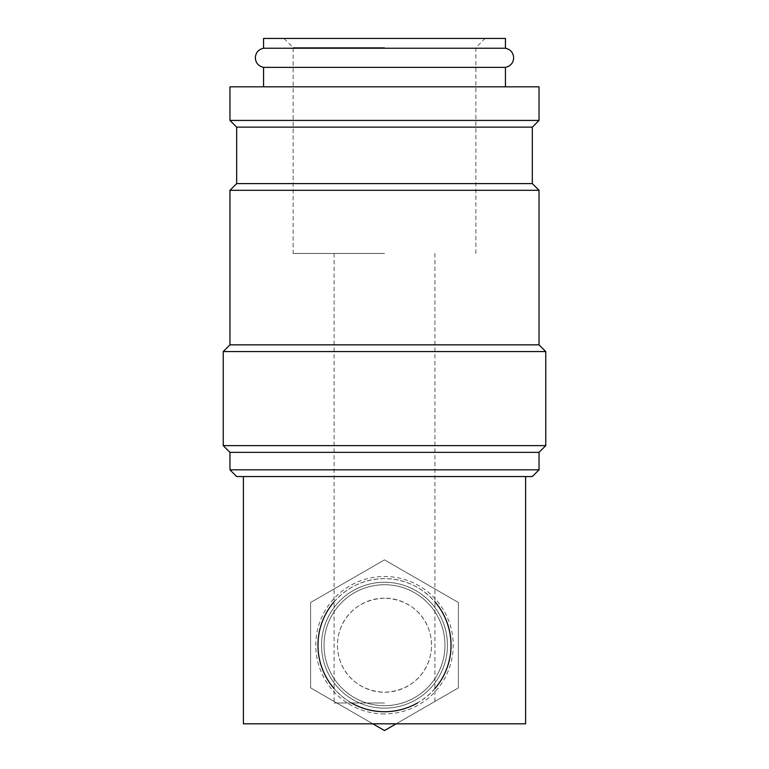 <?xml version="1.0" encoding="UTF-8"?>
<svg xmlns="http://www.w3.org/2000/svg" width="769" height="769" viewBox="0 0 769 769"><rect width="100%" height="100%" fill="white"/><g stroke="black" fill="none" stroke-linecap="round" stroke-linejoin="round"><path stroke-width="0.58" stroke-dasharray="3.85 2.88" d="M505.444 48.236L263.556 48.236M229.96 86.83L539.04 86.83M229.96 120.425L539.04 120.425M229.96 469.83L539.04 469.83M236.679 476.549L532.321 476.549M229.96 452.355L539.04 452.355M223.241 445.636L545.759 445.636M223.241 351.568L545.759 351.568M229.96 344.848L539.04 344.848M229.96 190.308L539.04 190.308M236.679 183.589L532.321 183.589M236.679 127.145L532.321 127.145M384.5 713.93A68.72 68.72 0 0 1 315.78 645.201A68.72 68.72 0 0 1 384.5 576.481A68.72 68.72 0 0 1 453.22 645.201A68.72 68.72 0 0 1 384.5 713.93M384.5 705.673A60.472 60.472 0 0 1 324.028 645.201A60.472 60.472 0 0 1 384.5 584.728A60.472 60.472 0 0 1 444.972 645.201A60.472 60.472 0 0 1 384.5 705.673A60.472 60.472 0 0 1 324.028 645.201A60.472 60.472 0 0 1 384.5 584.728A60.472 60.472 0 0 1 444.972 645.201A60.472 60.472 0 0 1 384.5 705.673A60.472 60.472 0 0 1 324.028 645.201A60.472 60.472 0 0 1 384.5 584.728A60.472 60.472 0 0 1 444.972 645.201A60.472 60.472 0 0 1 384.5 705.673A60.472 60.472 0 0 1 324.028 645.201A60.472 60.472 0 0 1 384.5 584.728A60.472 60.472 0 0 1 444.972 645.201A60.472 60.472 0 0 1 384.5 705.673A60.472 60.472 0 0 1 324.028 645.201A60.472 60.472 0 0 1 384.5 584.728A60.472 60.472 0 0 1 444.972 645.201A60.472 60.472 0 0 1 384.5 705.673A60.472 60.472 0 0 1 324.028 645.201A60.472 60.472 0 0 1 384.5 584.728A60.472 60.472 0 0 1 444.972 645.201A60.472 60.472 0 0 1 384.5 705.673A60.472 60.472 0 0 1 324.028 645.201A60.472 60.472 0 0 1 384.5 584.728A60.472 60.472 0 0 1 444.972 645.201A60.472 60.472 0 0 1 384.5 705.673A60.472 60.472 0 0 1 324.028 645.201A60.472 60.472 0 0 1 384.5 584.728A60.472 60.472 0 0 1 444.972 645.201A60.472 60.472 0 0 1 384.5 705.673A60.472 60.472 0 0 1 324.028 645.201A60.472 60.472 0 0 1 384.5 584.728A60.472 60.472 0 0 1 444.972 645.201A60.472 60.472 0 0 1 384.5 705.673A60.472 60.472 0 0 1 324.028 645.201A60.472 60.472 0 0 1 384.5 584.728A60.472 60.472 0 0 1 444.972 645.201A60.472 60.472 0 0 1 384.5 705.673A60.472 60.472 0 0 1 324.028 645.201A60.472 60.472 0 0 1 384.5 584.728A60.472 60.472 0 0 1 444.972 645.201A60.472 60.472 0 0 1 384.5 705.673A60.472 60.472 0 0 1 324.028 645.201A60.472 60.472 0 0 1 384.5 584.728A60.472 60.472 0 0 1 444.972 645.201A60.472 60.472 0 0 1 384.5 705.673A60.472 60.472 0 0 1 324.028 645.201A60.472 60.472 0 0 1 384.5 584.728A60.472 60.472 0 0 1 444.972 645.201A60.472 60.472 0 0 1 384.5 705.673M384.5 708.153A62.952 62.952 0 0 1 321.548 645.201A62.952 62.952 0 0 1 384.5 582.258A62.952 62.952 0 0 1 447.452 645.201A62.952 62.952 0 0 1 384.5 708.153A62.952 62.952 0 0 1 321.548 645.201A62.952 62.952 0 0 1 384.5 582.258A62.952 62.952 0 0 1 447.452 645.201A62.952 62.952 0 0 1 384.5 708.153A62.952 62.952 0 0 1 321.548 645.201A62.952 62.952 0 0 1 384.5 582.258A62.952 62.952 0 0 1 447.452 645.201A62.952 62.952 0 0 1 384.5 708.153A62.952 62.952 0 0 1 321.548 645.201A62.952 62.952 0 0 1 384.5 582.258A62.952 62.952 0 0 1 447.452 645.201A62.952 62.952 0 0 1 384.5 708.153A62.952 62.952 0 0 1 321.548 645.201A62.952 62.952 0 0 1 384.5 582.258A62.952 62.952 0 0 1 447.452 645.201A62.952 62.952 0 0 1 384.5 708.153M334.102 601.781A66.519 66.519 0 0 1 384.5 578.682C420.576 578.153 451.576 609.25 451.019 645.201C451.576 681.151 420.576 712.248 384.5 711.729C348.424 712.248 317.424 681.151 317.982 645.201C317.424 609.25 348.424 578.153 384.5 578.682A66.519 66.519 0 0 1 434.898 601.781M434.898 688.62A66.519 66.519 0 0 1 417.452 702.991M263.556 67.364L505.444 67.364M243.398 723.821L525.602 723.821M384.5 253.472L293.114 253.472L384.5 253.472M384.5 598.167C355.326 599.359 337.562 620.958 337.466 645.201C337.562 669.453 355.326 691.043 384.5 692.235A47.034 47.034 0 0 0 431.534 645.201A47.034 47.034 0 0 0 384.5 598.167A47.034 47.034 0 0 0 337.466 645.201A47.034 47.034 0 0 0 384.5 692.235C413.674 691.043 431.438 669.453 431.534 645.201C431.438 620.958 413.674 599.359 384.5 598.167M384.5 702.991L334.102 702.991L384.5 702.991M384.5 47.591L293.114 47.591L384.5 47.591M505.444 38.45L263.556 38.45M384.5 38.45L485.018 38.45L384.5 38.45M351.548 702.991A66.519 66.519 0 0 1 334.102 688.62M372.84 723.821L310.589 687.88L310.589 602.531L384.5 559.861L458.411 602.531L458.411 687.88L396.16 723.821M384.5 559.861L310.589 602.531L310.589 687.88L384.5 730.55L458.411 687.88L458.411 602.531L384.5 559.861M334.102 253.472L334.102 702.991M283.982 38.45L293.114 47.591L293.114 253.472M475.886 253.472L475.886 47.591L485.018 38.45M434.898 253.472L434.898 702.991"/><path stroke-width="1.15" d="M263.556 67.364C258.461 66.201 255.721 63.01 255.327 57.8C255.721 52.59 258.461 49.408 263.556 48.236L505.444 48.236C510.539 49.408 513.279 52.59 513.673 57.8C513.279 63.01 510.539 66.201 505.444 67.364L263.556 67.364L263.556 86.83M539.04 120.425L539.04 86.83L229.96 86.83L229.96 120.425L539.04 120.425L532.321 127.145L236.679 127.145L236.679 183.589L229.96 190.308L229.96 344.848L223.241 351.568L223.241 445.636L545.759 445.636L545.759 351.568L223.241 351.568M384.5 469.83L229.96 469.83L236.679 476.549L532.321 476.549L539.04 469.83L384.5 469.83M545.759 445.636L539.04 452.355L229.96 452.355L229.96 469.83M532.321 127.145L532.321 183.589L539.04 190.308L539.04 344.848L229.96 344.848M539.04 190.308L229.96 190.308M532.321 183.589L236.679 183.589M434.898 601.781A66.519 66.519 0 0 1 434.898 688.62M417.452 702.991A66.519 66.519 0 0 1 351.548 702.991M525.602 476.549L525.602 723.821L243.398 723.821L243.398 476.549M263.556 48.236L263.556 38.45L505.444 38.45L505.444 48.236M334.102 688.62A66.519 66.519 0 0 1 334.102 601.781M396.16 723.821L384.5 730.55L372.84 723.821M229.96 452.355L223.241 445.636M236.679 127.145L229.96 120.425M505.444 67.364L505.444 86.83M539.04 344.848L545.759 351.568M539.04 452.355L539.04 469.83"/></g></svg>
